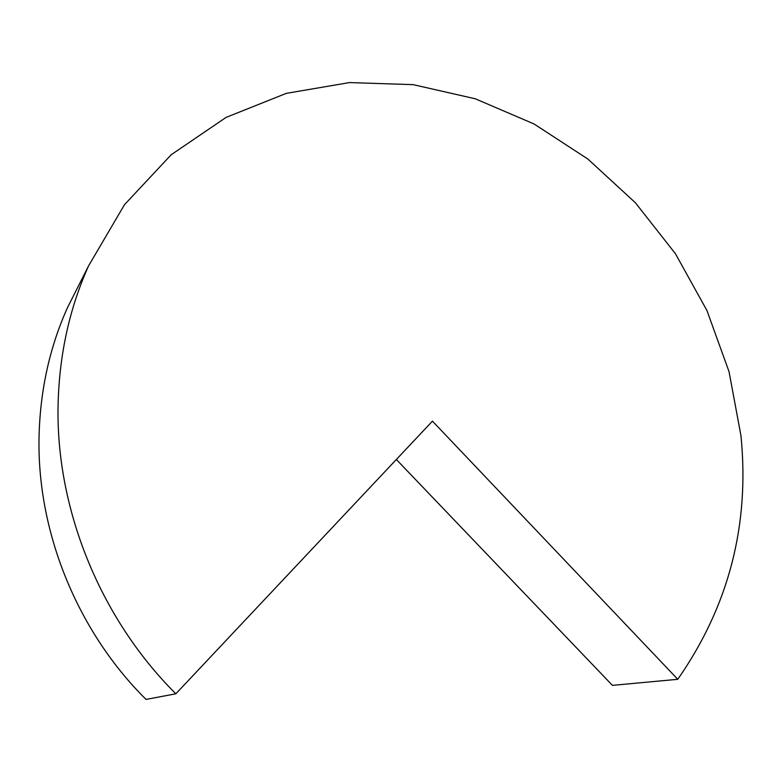 <?xml version="1.0" encoding="UTF-8"?>
<svg xmlns="http://www.w3.org/2000/svg" width="782" height="782" viewBox="0 0 782 782"><rect width="100%" height="100%" fill="white"/><g stroke="black" fill="none" stroke-linecap="round" stroke-linejoin="round"><path stroke-width="1.17" d="M175.852 693.8C99.382 617.731 55.356 507.088 58.112 403.639C59.442 354.021 69.588 308.118 88.542 265.929L124.485 204.698L171.209 154.738L226.057 117.408L286.339 93.351L349.495 82.579L413.17 84.651L475.3 98.786L534.057 123.976L587.878 159.049L635.385 202.743L675.423 253.7L706.938 310.513L729.039 371.675L740.935 435.554C749.87 524.771 728.814 606.021 677.779 679.304L432.446 421.136L175.852 693.8L146.019 699.421C76.196 630.155 36.285 529.482 39.1 434.548C40.459 389.016 49.921 346.709 67.496 307.619L80.018 282.81M677.779 679.304L612.414 685.364L396.347 459.493M67.496 307.619L88.542 265.929"/></g></svg>
